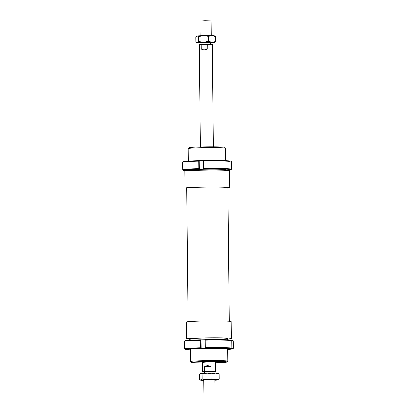 <?xml version="1.0" encoding="UTF-8"?>
<svg xmlns="http://www.w3.org/2000/svg" width="416" height="416" viewBox="0 0 416 416"><rect width="100%" height="100%" fill="white"/><g stroke="black" fill="none" stroke-linecap="round" stroke-linejoin="round"><path stroke-width="0.62" d="M200.075 35.797L199.919 21.07L204.838 20.8L211.177 20.951L211.328 35.677M211.037 366.605L204.49 366.74C206.352 365.414 208.53 365.368 211.037 366.605L211.089 371.29L215.576 371.426L214.006 371.68M204.438 371.784L202.654 371.628L204.537 371.426L204.49 366.74M207.662 44.179L207.709 48.864C205.234 50.107 203.05 50.149 201.162 49L201.11 44.314L212.358 44.372L213.429 146.827M204.448 373.188L204.433 371.608L208.614 371.379L214.001 371.509L214.016 373.09M214.911 394.878L203.835 395.049L214.911 394.878M207.709 48.864L201.162 49M211.089 371.29L204.537 371.426M200.299 146.962L199.228 44.512L201.11 44.314M229.804 187.611L229.632 170.742A22.511 0.879 -0.6 0 0 228.914 170.529A22.511 0.879 -0.6 0 0 205.702 170.118A22.511 0.879 -0.6 0 0 184.787 171.101L184.959 187.97A22.511 0.879 -0.6 0 1 205.878 186.987A22.511 0.879 -0.6 0 1 229.091 187.403A22.511 0.879 -0.6 0 1 229.804 187.611A22.511 0.879 -0.6 0 1 227.932 187.985M188.058 321.745L186.659 188.063A20.639 0.806 -0.6 0 1 204.693 187.075A20.639 0.806 -0.6 0 1 227.276 187.439A20.639 0.806 -0.6 0 1 227.932 187.632L229.33 321.313M231.384 338.515L231.208 321.646A22.511 0.879 -0.6 0 0 230.495 321.433A22.511 0.879 -0.6 0 0 207.282 321.022A22.511 0.879 -0.6 0 0 186.363 322.005L186.54 338.874A22.511 0.879 -0.6 0 1 207.459 337.891A22.511 0.879 -0.6 0 1 230.672 338.307A22.511 0.879 -0.6 0 1 231.384 338.515A22.511 0.879 -0.6 0 1 227.64 339.04M202.764 362.315L208.291 361.941L215.686 362.118L215.784 371.488M188.25 161.08L188.12 148.585A18.762 0.733 -0.6 0 1 188.136 148.554A18.762 0.733 -0.6 0 1 204.88 147.68A18.762 0.733 -0.6 0 1 225.046 148.018A18.762 0.733 -0.6 0 1 225.628 148.164A18.762 0.733 -0.6 0 1 225.638 148.19L225.774 160.69M225.628 148.164L224.775 147.332A17.919 0.697 179.4 0 0 224.219 147.191A17.919 0.697 179.4 0 0 204.963 146.869A17.919 0.697 179.4 0 0 188.968 147.706L188.136 148.554M227.022 362.024L227.859 361.171A18.762 0.733 179.4 0 0 227.869 361.145A18.762 0.733 179.4 0 0 227.276 360.968A18.762 0.733 179.4 0 0 206.747 360.641A18.762 0.733 179.4 0 0 190.351 361.535A18.762 0.733 179.4 0 0 190.367 361.566L191.22 362.398A17.919 0.697 -0.6 0 1 206.518 361.52A17.919 0.697 -0.6 0 1 226.47 361.826A17.919 0.697 -0.6 0 1 227.022 362.024A17.919 0.697 -0.6 0 1 215.691 362.768M190.128 340.246L190.112 338.946A18.762 0.733 -0.6 0 1 206.513 338.052A18.762 0.733 -0.6 0 1 227.042 338.38A18.762 0.733 -0.6 0 1 227.635 338.556L227.646 339.851M202.561 362.903A17.919 0.697 -0.6 0 1 191.771 362.539A17.919 0.697 -0.6 0 1 191.22 362.398M184.959 187.97L186.659 188.209M186.54 338.874L190.117 339.378M190.221 349.331A18.855 0.733 -0.6 0 1 190.143 349.232A18.855 0.733 -0.6 0 1 206.97 348.353A18.855 0.733 -0.6 0 1 227.24 348.686A18.855 0.733 -0.6 0 1 227.822 348.837A18.855 0.733 -0.6 0 1 227.744 348.941M232.882 348.847L233.345 348.374A24.388 0.952 179.4 0 0 233.366 348.338A24.388 0.952 179.4 0 0 233.069 348.192L232.617 348.67A23.92 0.931 -0.6 0 1 232.882 348.847A23.92 0.931 -0.6 0 1 227.75 349.445M233.069 348.192L232.991 340.694A24.388 0.952 -0.6 0 1 233.267 340.803A24.388 0.952 -0.6 0 1 233.288 340.839L233.366 348.338M190.226 349.835A23.92 0.931 -0.6 0 1 186.519 349.617L186.056 349.159M232.617 348.67L230.199 348.535L231.447 348.509L231.899 348.031A24.388 0.952 179.4 0 0 205.187 347.693L205.634 348.223L200.772 348.27A23.92 0.931 -0.6 0 0 185.084 349.352A23.92 0.931 -0.6 0 0 185.349 349.45L186.519 349.617M200.772 348.27L200.647 347.786A24.388 0.952 179.4 0 0 184.59 348.847A24.388 0.952 179.4 0 0 184.61 348.884L185.084 349.352M200.647 347.786L200.684 339.836A23.92 0.931 179.4 0 0 184.995 340.839L184.527 341.312A24.388 0.952 -0.6 0 1 200.569 340.288M184.59 348.847L184.512 341.349A24.388 0.952 -0.6 0 1 184.527 341.312M201.094 348.317L201.006 339.882L200.684 339.836M233.267 340.803L232.794 340.34A23.92 0.931 179.4 0 0 232.528 340.236L232.991 340.694M232.528 340.236L231.546 340.257M205.208 339.794L201.006 339.882M231.358 340.07A23.92 0.931 179.4 0 0 205.223 339.742L205.109 340.194A24.388 0.952 -0.6 0 1 231.821 340.532L231.358 340.07M231.899 348.031L231.821 340.532M205.187 347.693L205.109 340.194M205.312 348.176A23.92 0.931 -0.6 0 1 231.447 348.509M188.349 170.17A18.855 0.733 -0.6 0 1 188.266 170.066A18.855 0.733 -0.6 0 1 205.093 169.187A18.855 0.733 -0.6 0 1 225.363 169.525A18.855 0.733 -0.6 0 1 225.945 169.671A18.855 0.733 -0.6 0 1 225.867 169.775M229.944 161.366L229.481 160.909A23.92 0.931 179.4 0 0 203.346 160.581L203.232 161.034A24.388 0.952 -0.6 0 1 229.944 161.366L230.022 168.865A24.388 0.952 179.4 0 0 203.315 168.532L203.434 169.016A23.92 0.931 -0.6 0 1 229.57 169.343L230.022 168.865M203.232 161.034L203.315 168.532M188.354 170.674A23.92 0.931 -0.6 0 1 184.642 170.456L183.472 170.29A23.92 0.931 -0.6 0 1 183.206 170.186A23.92 0.931 -0.6 0 1 198.895 169.109L203.434 169.016M198.692 161.127L198.806 160.675A23.92 0.931 179.4 0 0 183.118 161.678L182.655 162.152A24.388 0.952 -0.6 0 1 198.692 161.127L198.77 168.626A24.388 0.952 179.4 0 0 182.712 169.686A24.388 0.952 179.4 0 0 182.733 169.723L183.206 170.186M182.712 169.686L182.634 162.188A24.388 0.952 -0.6 0 1 182.655 162.152M229.57 169.343L230.74 169.51A23.92 0.931 -0.6 0 1 231.005 169.686A23.92 0.931 -0.6 0 1 225.872 170.279M198.895 169.109L198.77 168.626M198.806 160.675L199.129 160.716L199.217 169.156M184.642 170.456L184.179 169.993M231.005 169.686L231.473 169.213A24.388 0.952 179.4 0 0 231.488 169.177A24.388 0.952 179.4 0 0 231.192 169.031L230.74 169.51M229.668 161.091L230.651 161.075L231.114 161.533L231.192 169.031M231.114 161.533A24.388 0.952 -0.6 0 1 231.39 161.642A24.388 0.952 -0.6 0 1 231.41 161.678L231.488 169.177M231.39 161.642L230.916 161.179A23.92 0.931 179.4 0 0 230.651 161.075M199.129 160.716L203.336 160.633M200.158 373.61L200.346 373.5A8.913 0.348 -0.6 0 1 200.652 373.428L199.28 374.431L199.332 379.402L200.72 379.99A8.913 0.348 179.4 0 0 200.413 380.11A8.913 0.348 179.4 0 0 200.678 380.172A8.913 0.348 179.4 0 0 202.946 380.302A8.913 0.348 179.4 0 0 203.679 380.323M215.665 379.683L219.263 378.992L218.197 379.922A8.913 0.348 179.4 0 0 217.937 379.818A8.913 0.348 179.4 0 0 215.665 379.683A8.913 0.348 179.4 0 0 207.08 379.678A8.913 0.348 179.4 0 0 200.72 379.99L202.093 378.986L207.08 379.678L212.056 378.784L215.665 379.683M215.597 373.121A8.913 0.348 -0.6 0 1 217.864 373.256A8.913 0.348 -0.6 0 1 218.13 373.313L219.211 374.02L215.597 373.121L212.004 373.812L207.012 373.121A8.913 0.348 -0.6 0 1 215.597 373.121M214.937 379.98L208.692 379.777L203.679 380.099M214.937 380.203A8.913 0.348 179.4 0 0 217.89 379.995A8.913 0.348 179.4 0 0 218.197 379.922M207.012 373.121L202.041 374.015L200.652 373.428A8.913 0.348 -0.6 0 1 207.012 373.121M219.263 378.992L219.211 374.02M202.093 378.986L202.041 374.015M212.056 378.784L212.004 373.812M215.134 36.192L215.675 36.598L212.066 35.698A8.913 0.348 -0.6 0 1 214.334 35.828A8.913 0.348 -0.6 0 1 214.594 35.89L215.134 36.192M210.558 42.812A8.913 0.348 179.4 0 0 214.36 42.572A8.913 0.348 179.4 0 0 214.661 42.5A8.913 0.348 179.4 0 0 214.401 42.39A8.913 0.348 179.4 0 0 212.134 42.26A8.913 0.348 179.4 0 0 203.549 42.255A8.913 0.348 179.4 0 0 197.189 42.567A8.913 0.348 179.4 0 0 196.882 42.687A8.913 0.348 179.4 0 0 197.142 42.744A8.913 0.348 179.4 0 0 199.41 42.879A8.913 0.348 179.4 0 0 200.99 42.91M196.628 36.187L196.815 36.078A8.913 0.348 -0.6 0 1 197.116 36.005L195.749 37.008L195.801 41.98L196.342 42.38L197.189 42.567L198.557 41.564L203.549 42.255L208.52 41.356L212.134 42.26L215.727 41.569L214.661 42.5M200.99 42.744L205.145 42.354L210.558 42.64M197.116 36.005A8.913 0.348 -0.6 0 1 203.481 35.693A8.913 0.348 -0.6 0 1 212.066 35.698L208.468 36.384L203.481 35.693L198.505 36.592L197.116 36.005M215.675 36.598L215.727 41.569M208.468 36.384L208.52 41.356M198.505 36.592L198.557 41.564M210.574 44.216L210.553 42.396M215.093 394.93L214.932 379.891M203.835 395.049L203.679 380.006M202.654 371.628L202.556 362.253M201.006 44.32L200.985 42.494M225.872 170.295L225.867 169.629M227.869 361.145L227.739 348.795M190.351 361.535L190.221 349.185M188.354 170.69L188.344 170.024M200.413 380.11L199.872 379.808M196.882 42.687L196.342 42.38"/></g></svg>

